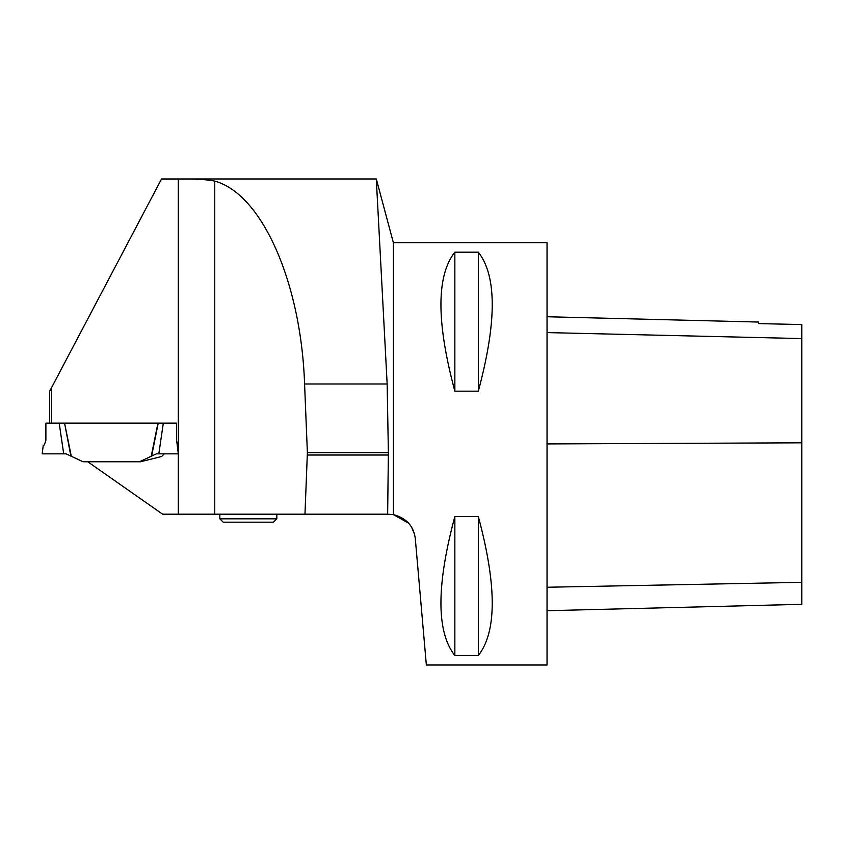 <?xml version="1.0" encoding="UTF-8"?>
<svg xmlns="http://www.w3.org/2000/svg" width="844" height="844" viewBox="0 0 844 844"><rect width="100%" height="100%" fill="white"/><g stroke="black" fill="none" stroke-linecap="round" stroke-linejoin="round"><path stroke-width="1.27" d="M45.892 440.199L45.892 423.815L45.892 440.199C44.785 444.028 43.888 445.811 43.223 445.548L42.2 453.85L63.69 453.85L59.196 423.129L45.966 423.129L49.574 423.129L49.574 391.405L161.468 179.107L178.295 179.107C194.911 178.812 207.065 179.487 214.756 181.133C261.883 193.846 301.097 282.402 304.578 383.988L307.385 452.679L388.388 452.679L387.153 383.988L376.297 178.97L387.153 383.988L304.578 383.988M164.295 453.85L161.637 456.498L140.526 461.763L83.208 461.763A0.675 0.675 0 0 1 82.923 461.7L66.075 453.85L63.69 453.85M139.302 461.763A0.675 0.675 0 0 0 139.587 461.7L151.625 456.087L158.218 423.129L176.533 423.129L176.618 423.815M151.625 456.087L156.435 453.85L158.82 453.85L163.314 423.129L158.82 453.85L178.295 453.85L176.797 441.591M71.286 456.277L64.566 423.129L70.875 456.087M64.292 423.129L49.574 423.129M151.224 456.277L157.944 423.129M388.388 452.679L387.649 514.186L393.367 514.618C406.418 518.111 413.729 526.118 415.301 538.662L426.357 665.03L547.039 665.03L547.039 242.661L393.367 242.661L393.367 514.618L408.538 523.09M387.649 514.186L304.969 514.186L307.385 452.679M87.755 461.763L162.618 514.186L304.969 514.186M176.618 440.199L176.618 423.129L62.857 423.129M51.589 387.596L51.589 423.129M376.329 179.55L377.057 194.247M414.636 534.632L411.598 527.226M454.853 252.177L478.316 252.177C496.863 275.798 496.863 322.123 478.316 391.162L454.853 391.162C436.306 322.123 436.306 275.798 454.853 252.177L454.853 391.162M454.853 516.528L478.316 516.528C496.863 585.567 496.863 631.892 478.316 655.514L454.853 655.514C436.306 631.892 436.306 585.567 454.853 516.528L454.853 655.514M547.039 610.718L801.8 604.315L801.8 324.56L758.556 323.6L758.556 322.049L547.039 316.743M801.8 324.56L758.556 323.6M478.316 516.528L478.316 655.514M478.316 252.177L478.316 391.162M276.832 518.817L219.841 518.817L223.196 522.172L273.477 522.172L276.832 518.817L276.832 514.186M65.241 453.85L45.671 453.85L65.241 453.85C66.623 453.85 66.623 453.85 65.241 453.85L66.075 453.85M178.295 179.107L178.295 514.186M801.8 582.339L547.039 587.245M801.8 442.815L547.039 443.923M801.8 338.571L547.039 332.589M388.388 455.011L307.385 455.011M214.756 181.133L214.756 514.186M45.966 423.129L45.892 423.815M161.468 178.97L376.297 178.97L393.367 242.661M219.841 518.817L219.841 514.186"/></g></svg>
